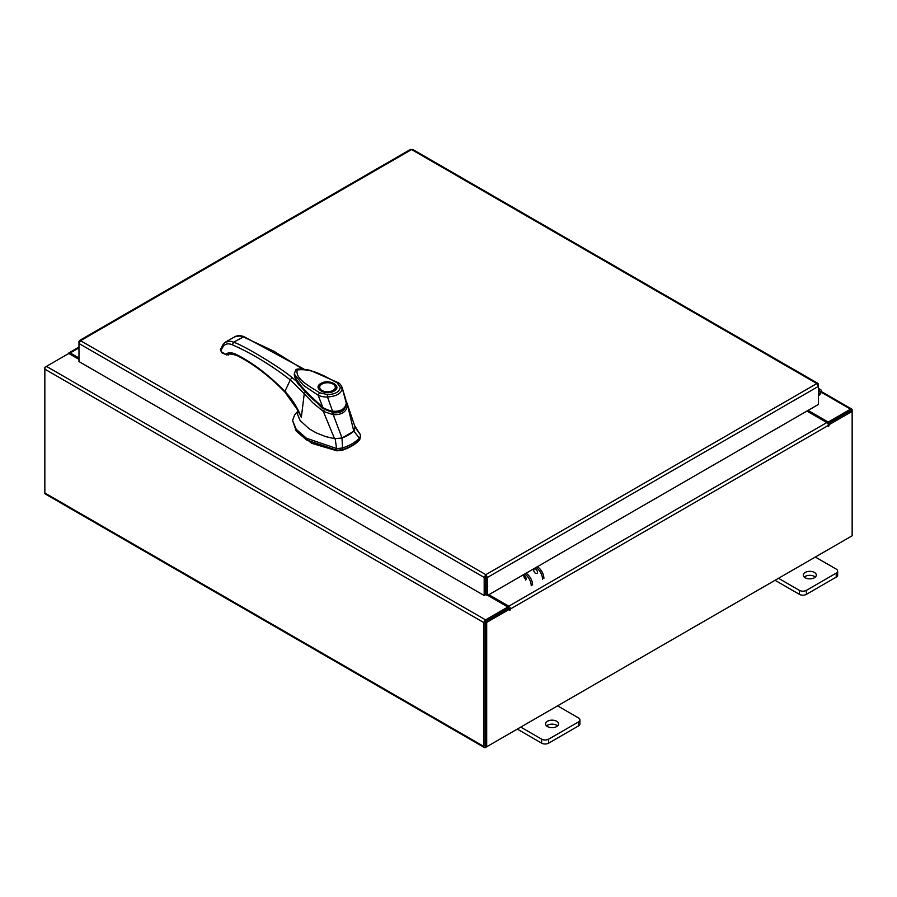<?xml version="1.0" encoding="UTF-8"?>
<svg xmlns="http://www.w3.org/2000/svg" width="897" height="897" viewBox="0 0 897 897"><rect width="100%" height="100%" fill="white"/><g stroke="black" fill="none" stroke-linecap="round" stroke-linejoin="round"><path stroke-width="1.35" d="M818.445 391.709A1.626 0.942 -60 0 1 819.869 391.081A1.626 0.942 -60 0 1 820.138 391.406A1.626 0.942 -60 0 1 819.443 393.503L818.445 394.512M818.445 390.273A3.252 1.884 -60 0 1 820.677 389.668A3.252 1.884 -60 0 1 821.215 390.33A3.252 1.884 -60 0 1 819.836 394.523L818.445 395.925M556.656 721.244A6.514 3.756 0 0 0 549.569 720.437A6.514 3.756 0 0 0 545.544 723.901A6.514 3.756 0 0 0 547.45 726.559A6.514 3.756 0 0 0 554.548 727.377A6.514 3.756 0 0 0 558.562 723.901A6.514 3.756 0 0 0 556.656 721.244M557.575 725.908A6.514 3.756 0 0 0 556.656 725.247A6.514 3.756 0 0 0 546.542 725.908M520.765 727.097L541.653 739.162A4.945 2.859 0 0 0 548.65 739.162L578.475 721.939A4.945 2.859 0 0 0 579.922 719.921A4.945 2.859 0 0 0 578.475 717.903L557.586 705.838M548.65 739.162L548.65 743.153L578.475 725.931L578.475 721.939M517.3 729.093L541.653 743.153L541.653 739.162M579.922 719.921L579.922 723.913A4.945 2.859 180 0 1 578.475 725.931M548.65 743.153A4.945 2.859 180 0 1 541.653 743.153M814.409 572.443A6.514 3.756 0 0 0 807.311 571.624A6.514 3.756 0 0 0 803.297 575.1A6.514 3.756 0 0 0 805.203 577.758A6.514 3.756 0 0 0 812.29 578.565A6.514 3.756 0 0 0 816.315 575.1A6.514 3.756 0 0 0 814.409 572.443M815.317 577.096A6.514 3.756 0 0 0 814.409 576.435A6.514 3.756 0 0 0 804.284 577.096M778.506 578.285L799.395 590.349A4.945 2.859 0 0 0 806.392 590.349L836.217 573.127A4.945 2.859 0 0 0 837.663 571.109A4.945 2.859 0 0 0 836.217 569.09L815.328 557.037M806.392 590.349L806.392 594.352L836.217 577.13L836.217 573.127M775.053 580.292L799.395 594.352L799.395 590.349M837.663 571.109L837.663 575.112A4.945 2.859 180 0 1 836.217 577.13M806.392 594.352A4.945 2.859 180 0 1 799.395 594.352M348.518 434.955A41.004 23.67 0 0 0 353.81 431.188L359.506 438.196A46.128 26.63 180 0 1 352.14 443.735A46.128 26.63 180 0 1 342.531 447.984L342.004 438.005A41.004 23.67 0 0 0 348.518 434.955M360.549 436.559L359.506 439.866L360.549 434.888L354.494 425.492M297.658 411.364L294.642 414.896L292.579 420.446L296.245 429.36L306.449 438.218L336.812 448.59L342.531 447.984L342.531 449.666A46.128 26.63 0 0 0 359.506 439.866M335.164 438.689L336.812 450.272L306.449 439.9L296.245 431.031L292.579 420.446M360.661 437.377L360.549 434.888L354.988 427.241M336.812 450.272L342.531 449.666M340.311 438.51L342.004 438.005M353.81 431.188L354.685 430.212M294.53 376.067L294.62 376.886M296.223 381.023L322.92 408.976L322.92 408.135L306.55 393.301L295.102 377.76M345.771 405.926L341.129 411.286L332.552 412.351L332.552 413.192M332.552 412.351L322.92 408.135M335.803 387.874A8.308 4.799 180 0 1 335.814 388.087L333.583 391.002L325.163 392.269C319.982 390.408 317.987 389.018 319.186 388.087A8.308 4.799 180 0 1 319.186 387.874M320.891 383.434C329.042 378.31 342.979 386.349 334.099 391.058C325.947 396.182 312.01 388.143 320.891 383.434M324.658 392.18A8.308 4.799 180 0 1 321.619 391.058A8.308 4.799 180 0 1 319.186 387.661A8.308 4.799 180 0 1 321.619 384.275L321.619 384.275A8.308 4.799 180 0 1 321.81 384.163M333.37 384.275L333.011 384.062A7.804 4.507 180 0 1 333.011 390.43A7.804 4.507 180 0 1 321.978 390.43A7.804 4.507 180 0 1 321.978 384.062A7.804 4.507 180 0 1 333.011 384.062L333.37 384.275A8.308 4.799 180 0 1 335.814 387.661A8.308 4.799 180 0 1 333.37 391.058A8.308 4.799 180 0 1 330.331 392.18M322.763 407.283L318.155 395.229L303.421 385.34L294.227 373.959L295.651 370.226C295.898 368.521 300.697 368.544 310.07 370.293L338.034 382.593C339.548 383.221 340.894 384.813 342.082 387.369L346.287 403.269C345.065 409.099 340.501 411.745 332.574 411.196C333.303 412.272 321.361 407.417 322.763 407.283L304.184 390.15L296.952 381.023L294.261 374.284M294.227 373.959L294.283 374.677C295.046 375.787 292.568 374.464 298.51 383.591C301.235 387.582 306.191 392.942 313.356 399.681L322.752 407.687C324.075 409.223 327.158 410.613 332.025 411.869L332.294 411.914C343.697 412.53 344.717 408.494 346.343 403.56L346.197 403.852M332.574 411.196L327.495 397.001C324.064 397.079 320.958 396.496 318.155 395.229L319.59 392.729C309.857 386.394 295.214 379.229 297.142 369.979C312.795 367.994 326.082 377.166 336.992 382.683L338.461 383.512L336.992 382.683L340.277 387.269L342.262 388.479C341.387 393.503 336.465 396.351 327.495 397.001L327.528 394.624L319.59 392.729M295.348 429.809L311.651 443.297L336.891 450.81L342.284 450.238C349.337 447.883 354.92 444.654 359.058 440.562L359.843 439.496M297.748 409.301L297.569 414.392L300.114 420.536L309.286 428.912L316.361 432.926L325.734 436.615L334.57 438.689L342.037 437.994L353.799 431.21L355.111 427.174L347.061 403.291L353.799 431.21M347.307 406.554L347.296 406.532C345.872 412.284 341.174 414.997 333.213 414.672L342.037 437.994M347.296 406.532L345.861 405.556C344.661 410.882 340.479 413.293 333.336 412.788L333.213 414.672L323.29 411.398L334.57 438.689M323.29 411.398L312.829 402.809L304.262 393.671L301.325 417.352L297.748 409.996M323.279 411.342L324.366 409.682M298.118 410.714L301.325 417.352C297.591 407.619 292.108 398.986 284.876 391.451L290.303 379.891L304.262 393.671L305.148 392.381M298.69 384.835L296.582 381.337L291.985 377.536L290.303 379.891C270.972 365.012 251.642 353.317 232.334 344.784C228.477 343.181 225.472 343.663 223.342 346.242L220.931 350.391L221.581 351.938L226.593 354.943L225.113 354.08L228.645 354.786C228.32 353.62 231.056 353.844 236.853 355.47L237.896 355.391L236.292 354.461C232.088 352.398 228.544 352.297 225.629 354.136M303.836 369.037L243.95 336.644C240.351 335.299 237.234 335.377 234.588 336.88L239.88 335.949L242.997 336.779L273.742 351.142L302.468 368.902M243.95 336.644L233.612 342.194C244.522 345.793 281.254 368.084 291.985 377.536M296.582 381.337L294.261 374.43M232.334 344.784L233.612 342.194L230.63 341.286L225.584 342.082L234.588 336.88M296.683 381.348L294.395 375.507M226.593 354.943L221.996 352.88L220.314 349.852L223.207 344.168L225.584 342.082M535.61 573.385A2.646 1.525 60 0 1 533.883 571.053A2.646 1.525 60 0 1 534.287 568.933A2.646 1.525 60 0 1 535.61 569.068A2.646 1.525 60 0 1 537.337 571.4A2.646 1.525 60 0 1 536.933 573.508M525.642 580.034A2.646 1.525 -120 0 0 526.046 577.915A2.646 1.525 -120 0 0 524.319 575.582A2.646 1.525 -120 0 0 522.996 575.459M525.698 579.103A2.646 1.525 60 0 1 523.882 575.392M537.381 566.691A9.766 5.64 60 0 1 543.896 578.408M542.517 579.204A9.766 5.64 -120 0 0 536.002 567.487M531.226 585.73A9.766 5.64 -120 0 0 524.711 574.002M526.091 573.217A9.766 5.64 60 0 1 532.605 584.934M79.429 340.568L410.445 149.463L411.588 149.575L80.562 340.692L485.826 574.663L487.452 577.444L485.826 576.244L485.826 574.663L484.189 577.444L485.557 576.648L485.557 594.722L484.189 595.518L484.189 577.444L78.97 343.495L80.562 340.692L79.429 340.568L79.441 341.88M484.189 595.518L78.97 361.569L78.97 341.611M485.826 574.663L816.853 383.546L818.445 386.349L818.445 404.424L487.452 595.518L487.452 577.444L818.445 386.349L818.445 384.465L817.986 383.423L816.853 383.546L411.588 149.575L412.743 149.463L817.986 383.423M486.084 576.648L486.084 594.722L487.452 595.518M78.97 359.349L68.789 353.474L46.465 366.368A2.287 1.323 -60 0 0 44.85 369.16L44.85 492.98A2.287 1.323 -60 0 0 45.321 494.023L484.414 747.537A2.287 1.323 120 0 0 485.557 747.425L850.535 536.709A2.287 1.323 120 0 0 850.547 536.698M484.414 747.537A2.287 1.323 120 0 1 483.943 746.495L483.943 622.664A2.287 1.323 120 0 1 485.557 619.872L507.881 606.989L487.744 595.35M485.557 621.464L507.881 608.57L507.881 606.989M808.062 410.411L828.211 422.05L850.535 409.155A2.287 1.323 120 0 1 851.679 409.043L821.338 391.529M827.639 423.306L850.704 410.725M828.211 422.05L828.211 423.631M485.389 745.856L485.322 621.879M851.679 409.043A2.287 1.323 120 0 1 852.15 410.086L852.15 411.398L829.12 424.696L828.144 424.124M78.97 358.026L70.179 352.947A2.287 1.323 -120 0 0 69.035 352.835A2.287 1.323 -120 0 0 68.587 353.586M45.321 367.568L46.453 366.368L485.557 619.872M483.943 622.664L44.85 369.16L44.85 367.299M509.72 609.097L486.701 622.395L485.322 621.599L508.352 608.301L509.72 609.097L509.821 610.386L510.415 608.973A2.287 1.323 -120 0 0 508.801 606.181L488.887 594.689M509.036 608.704L507.881 607.247M806.919 411.073L826.821 422.565A2.287 1.323 60 0 1 828.436 425.369L828.536 426.389L829.12 424.696M486.701 622.395L486.701 746.764L852.15 535.778L852.15 411.398L850.771 410.602L827.965 423.776M485.322 621.599L485.322 745.968L486.701 746.764M819.443 393.503L818.445 392.931M340.277 387.269C339.604 391.798 335.355 394.254 327.528 394.624M236.292 354.461C252.932 362.904 269.134 375.238 284.876 391.451L285.874 391.933M223.6 343.831L223.342 346.242M220.931 350.391L221.066 348.171L220.527 348.765M220.909 349.023L220.875 350.671L220.909 349.023M821.192 392.213L850.535 409.155M483.943 746.495L44.85 492.98M78.97 347.868L70.179 352.947M508.801 606.181L826.821 422.565M829.12 425.761L828.436 425.369L510.415 608.973M509.72 609.377L510.415 609.769M820.677 389.668L818.445 388.379M345.95 400.174L342.082 387.369M347.061 403.291L346.242 401.318M236.853 355.47C253.268 363.801 269.279 376 284.887 392.067L298.14 410.748M296.739 381.382L294.395 375.271M228.073 355.134L228.645 354.786M78.97 347.094L69.035 352.835"/></g></svg>
